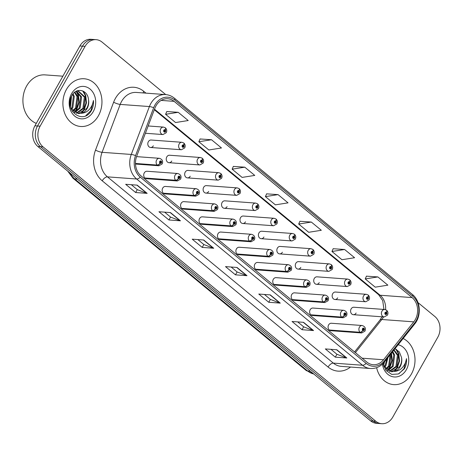 <?xml version="1.0" encoding="UTF-8"?>
<svg xmlns="http://www.w3.org/2000/svg" width="463" height="463" viewBox="0 0 463 463"><rect width="100%" height="100%" fill="white"/><g stroke="black" fill="none" stroke-linecap="round" stroke-linejoin="round"><path stroke-width="0.69" d="M178.4 178.348A2.494 1.215 132.2 0 1 175.72 180.263A3.739 3.05 -85.8 0 1 175.089 175.176A3.739 3.05 -85.8 0 1 177.856 173.509L147.037 171.246A3.739 3.05 94.2 0 0 144.265 172.919A3.739 3.05 94.2 0 0 146.487 178.701L177.312 180.964A3.739 3.05 -85.8 0 1 175.934 180.443A2.494 1.279 -53.2 0 0 178.475 178.411A1.244 1.019 94.2 0 0 179.609 176.305A1.244 1.019 94.2 0 0 178.4 178.348L178.776 177.746A0.498 0.405 -85.8 0 1 179.059 176.843A0.498 0.405 -85.8 0 1 178.984 177.838A0.498 0.405 -85.8 0 1 178.805 177.769L178.475 178.411M196.839 193.551A2.494 1.215 132.2 0 1 194.153 195.461A3.739 3.05 -85.8 0 1 193.522 190.38A3.739 3.05 -85.8 0 1 196.289 188.707L165.47 186.444A3.739 3.05 94.2 0 0 162.704 188.117A3.739 3.05 94.2 0 0 164.926 193.904L195.745 196.167A3.739 3.05 -85.8 0 1 194.373 195.641A2.494 1.279 -53.2 0 0 196.908 193.609A1.244 1.019 94.2 0 0 198.042 191.503A1.244 1.019 94.2 0 0 196.839 193.551L197.209 192.944A0.498 0.405 -85.8 0 1 197.493 192.047A0.498 0.405 -85.8 0 1 197.423 193.042A0.498 0.405 -85.8 0 1 197.238 192.967L196.908 193.609M215.272 208.749A2.494 1.215 132.2 0 1 212.586 210.665A3.739 3.05 -85.8 0 1 211.956 205.578A3.739 3.05 -85.8 0 1 214.728 203.905L183.909 201.648A3.739 3.05 94.2 0 0 181.137 203.315A3.739 3.05 94.2 0 0 183.36 209.102L214.178 211.365A3.739 3.05 -85.8 0 1 212.806 210.844A2.494 1.279 -53.2 0 0 215.341 208.813A1.244 1.019 94.2 0 0 216.476 206.701A1.244 1.019 94.2 0 0 215.272 208.749L215.642 208.147A0.498 0.405 -85.8 0 1 215.932 207.245A0.498 0.405 -85.8 0 1 215.856 208.24A0.498 0.405 -85.8 0 1 215.671 208.171L215.341 208.813M233.705 223.953A2.494 1.215 132.2 0 1 231.025 225.863A3.739 3.05 -85.8 0 1 230.389 220.782A3.739 3.05 -85.8 0 1 233.161 219.109L202.343 216.846A3.739 3.05 94.2 0 0 199.57 218.519A3.739 3.05 94.2 0 0 201.793 224.306L232.611 226.569A3.739 3.05 -85.8 0 1 231.24 226.042A2.494 1.279 -53.2 0 0 233.78 224.011A1.244 1.019 94.2 0 0 234.915 221.904A1.244 1.019 94.2 0 0 233.705 223.953L234.081 223.345A0.498 0.405 -85.8 0 1 234.365 222.448A0.498 0.405 -85.8 0 1 234.29 223.438A0.498 0.405 -85.8 0 1 234.11 223.369L233.78 224.011M252.138 239.151A2.494 1.215 132.2 0 1 249.459 241.061A3.739 3.05 -85.8 0 1 248.828 235.98A3.739 3.05 -85.8 0 1 251.594 234.307L220.776 232.044A3.739 3.05 94.2 0 0 218.009 233.717A3.739 3.05 94.2 0 0 220.226 239.504L251.05 241.767A3.739 3.05 -85.8 0 1 249.679 241.24A2.494 1.279 -53.2 0 0 252.213 239.209A1.244 1.019 94.2 0 0 253.348 237.102A1.244 1.019 94.2 0 0 252.138 239.151L252.514 238.549A0.498 0.405 -85.8 0 1 252.798 237.646A0.498 0.405 -85.8 0 1 252.729 238.642A0.498 0.405 -85.8 0 1 252.543 238.572L252.213 239.209M270.577 254.355A2.494 1.215 132.2 0 1 267.892 256.265A3.739 3.05 -85.8 0 1 267.261 251.177A3.739 3.05 -85.8 0 1 270.033 249.511L239.209 247.248A3.739 3.05 94.2 0 0 236.443 248.92A3.739 3.05 94.2 0 0 238.665 254.708L269.483 256.965A3.739 3.05 -85.8 0 1 268.112 256.444A2.494 1.279 -53.2 0 0 270.647 254.413A1.244 1.019 94.2 0 0 271.781 252.306A1.244 1.019 94.2 0 0 270.577 254.355L270.948 253.747A0.498 0.405 -85.8 0 1 271.231 252.844A0.498 0.405 -85.8 0 1 271.162 253.84A0.498 0.405 -85.8 0 1 270.977 253.77L270.647 254.413M289.01 269.553A2.494 1.215 132.2 0 1 286.325 271.463A3.739 3.05 -85.8 0 1 285.694 266.381A3.739 3.05 -85.8 0 1 288.466 264.709L257.648 262.446A3.739 3.05 94.2 0 0 254.876 264.118A3.739 3.05 94.2 0 0 257.098 269.906L287.917 272.169A3.739 3.05 -85.8 0 1 286.545 271.642A2.494 1.279 -53.2 0 0 289.086 269.611A1.244 1.019 94.2 0 0 290.22 267.504A1.244 1.019 94.2 0 0 289.01 269.553L289.381 268.945A0.498 0.405 -85.8 0 1 289.67 268.048A0.498 0.405 -85.8 0 1 289.595 269.044A0.498 0.405 -85.8 0 1 289.41 268.974L289.086 269.611M307.444 284.751A2.494 1.215 132.2 0 1 304.764 286.666A3.739 3.05 -85.8 0 1 304.133 281.579A3.739 3.05 -85.8 0 1 306.9 279.912L276.081 277.65A3.739 3.05 94.2 0 0 273.309 279.316A3.739 3.05 94.2 0 0 275.531 285.104L306.35 287.367A3.739 3.05 -85.8 0 1 304.978 286.846A2.494 1.279 -53.2 0 0 307.519 284.814A1.244 1.019 94.2 0 0 308.653 282.708A1.244 1.019 94.2 0 0 307.444 284.751L307.82 284.149A0.498 0.405 -85.8 0 1 308.103 283.246A0.498 0.405 -85.8 0 1 308.028 284.241A0.498 0.405 -85.8 0 1 307.849 284.172L307.519 284.814M325.877 299.955A2.494 1.215 132.2 0 1 323.197 301.864A3.739 3.05 -85.8 0 1 322.566 296.783A3.739 3.05 -85.8 0 1 325.333 295.11L294.514 292.847A3.739 3.05 94.2 0 0 291.748 294.52A3.739 3.05 94.2 0 0 293.97 300.308L324.789 302.57A3.739 3.05 -85.8 0 1 323.417 302.044A2.494 1.279 -53.2 0 0 325.952 300.012A1.244 1.019 94.2 0 0 327.086 297.906A1.244 1.019 94.2 0 0 325.877 299.955L326.253 299.347A0.498 0.405 -85.8 0 1 326.537 298.45A0.498 0.405 -85.8 0 1 326.467 299.439A0.498 0.405 -85.8 0 1 326.282 299.37L325.952 300.012M344.316 315.153A2.494 1.215 132.2 0 1 341.63 317.062A3.739 3.05 -85.8 0 1 341 311.981A3.739 3.05 -85.8 0 1 343.772 310.308L312.947 308.051A3.739 3.05 94.2 0 0 310.181 309.718A3.739 3.05 94.2 0 0 312.403 315.506L343.222 317.768A3.739 3.05 -85.8 0 1 341.85 317.242A2.494 1.279 -53.2 0 0 344.385 315.216A1.244 1.019 94.2 0 0 345.52 313.104A1.244 1.019 94.2 0 0 344.316 315.153L344.686 314.551A0.498 0.405 -85.8 0 1 344.97 313.648A0.498 0.405 -85.8 0 1 344.9 314.643A0.498 0.405 -85.8 0 1 344.715 314.574L344.385 315.216M362.749 330.356A2.494 1.215 132.2 0 1 360.064 332.266A3.739 3.05 -85.8 0 1 359.433 327.185A3.739 3.05 -85.8 0 1 362.205 325.512L331.386 323.249A3.739 3.05 94.2 0 0 328.614 324.922A3.739 3.05 94.2 0 0 330.837 330.709L361.655 332.966A3.739 3.05 -85.8 0 1 360.283 332.446A2.494 1.279 -53.2 0 0 362.824 330.414A1.244 1.019 94.2 0 0 363.959 328.308A1.244 1.019 94.2 0 0 362.749 330.356L363.119 329.749A0.498 0.405 -85.8 0 1 363.409 328.846A0.498 0.405 -85.8 0 1 363.333 329.841A0.498 0.405 -85.8 0 1 363.148 329.772L362.824 330.414M150.579 147.489L181.398 149.752A3.739 3.05 -85.8 0 1 179.175 143.964A3.739 3.05 -85.8 0 1 181.947 142.291L151.123 140.029A3.739 3.05 94.2 0 0 148.357 141.701A3.739 3.05 94.2 0 0 150.579 147.489A3.739 3.05 94.2 0 0 153.346 145.816M169.012 162.692L199.831 164.95A3.739 3.05 -85.8 0 1 197.608 159.162A3.739 3.05 -85.8 0 1 200.381 157.495L169.562 155.232A3.739 3.05 94.2 0 0 166.79 156.905A3.739 3.05 94.2 0 0 169.012 162.692A3.739 3.05 94.2 0 0 171.785 161.02M187.446 177.89L218.27 180.153A3.739 3.05 -85.8 0 1 216.047 174.366A3.739 3.05 -85.8 0 1 218.814 172.693L187.995 170.43A3.739 3.05 94.2 0 0 185.223 172.103A3.739 3.05 94.2 0 0 187.446 177.89A3.739 3.05 94.2 0 0 190.218 176.218M205.885 193.088L236.703 195.351A3.739 3.05 -85.8 0 1 234.481 189.564A3.739 3.05 -85.8 0 1 237.247 187.891L206.429 185.634A3.739 3.05 94.2 0 0 203.662 187.301A3.739 3.05 94.2 0 0 205.885 193.088A3.739 3.05 94.2 0 0 208.651 191.422M224.318 208.292L255.136 210.555A3.739 3.05 -85.8 0 1 252.914 204.768A3.739 3.05 -85.8 0 1 255.686 203.095L224.862 200.832A3.739 3.05 94.2 0 0 222.095 202.505A3.739 3.05 94.2 0 0 224.318 208.292A3.739 3.05 94.2 0 0 227.084 206.62M242.751 223.49L273.569 225.753A3.739 3.05 -85.8 0 1 271.347 219.966A3.739 3.05 -85.8 0 1 274.119 218.293L243.301 216.03A3.739 3.05 94.2 0 0 240.529 217.703A3.739 3.05 94.2 0 0 242.751 223.49A3.739 3.05 94.2 0 0 245.523 221.818M261.184 238.694L292.008 240.951A3.739 3.05 -85.8 0 1 289.786 235.169A3.739 3.05 -85.8 0 1 292.552 233.497L261.734 231.234A3.739 3.05 94.2 0 0 258.962 232.906A3.739 3.05 94.2 0 0 261.184 238.694A3.739 3.05 94.2 0 0 263.956 237.021M279.623 253.892L310.441 256.155A3.739 3.05 -85.8 0 1 308.219 250.367A3.739 3.05 -85.8 0 1 310.986 248.695L280.167 246.432A3.739 3.05 94.2 0 0 277.401 248.104A3.739 3.05 94.2 0 0 279.623 253.892A3.739 3.05 94.2 0 0 282.389 252.219M298.056 269.09L328.875 271.353A3.739 3.05 -85.8 0 1 326.652 265.565A3.739 3.05 -85.8 0 1 329.425 263.898L298.606 261.636A3.739 3.05 94.2 0 0 295.834 263.308A3.739 3.05 94.2 0 0 298.056 269.09A3.739 3.05 94.2 0 0 300.823 267.423M316.489 284.294L347.308 286.556A3.739 3.05 -85.8 0 1 345.085 280.769A3.739 3.05 -85.8 0 1 347.858 279.096L317.039 276.833A3.739 3.05 94.2 0 0 314.267 278.506A3.739 3.05 94.2 0 0 316.489 284.294A3.739 3.05 94.2 0 0 319.262 282.621M334.923 299.492L365.747 301.754A3.739 3.05 -85.8 0 1 363.524 295.967A3.739 3.05 -85.8 0 1 366.291 294.294L335.472 292.037A3.739 3.05 94.2 0 0 332.706 293.704A3.739 3.05 94.2 0 0 334.923 299.492A3.739 3.05 94.2 0 0 337.695 297.819M353.362 314.695L384.18 316.958A3.739 3.05 -85.8 0 1 381.958 311.171A3.739 3.05 -85.8 0 1 384.73 309.498L353.906 307.235A3.739 3.05 94.2 0 0 351.139 308.908A3.739 3.05 94.2 0 0 353.362 314.695A3.739 3.05 94.2 0 0 356.128 313.023M66.452 89.452A23.931 19.51 94.2 0 0 80.672 126.492A23.931 19.51 94.2 0 0 98.399 115.796A23.931 19.51 94.2 0 0 84.179 78.756A23.931 19.51 94.2 0 0 66.452 89.452A23.931 19.51 94.2 0 0 80.672 126.492A23.931 19.51 94.2 0 0 98.399 115.796A23.931 19.51 94.2 0 0 84.179 78.756A23.931 19.51 94.2 0 0 66.452 89.452M376.622 367.668A23.931 19.51 94.2 0 0 393.729 384.626A23.931 19.51 94.2 0 0 411.457 373.925A23.931 19.51 94.2 0 0 403.146 338.494A23.931 19.51 94.2 0 1 411.457 373.925A23.931 19.51 94.2 0 1 393.729 384.626A23.931 19.51 94.2 0 1 376.622 367.668M155.967 105.877A15.956 13.005 -85.8 0 1 167.78 98.746A15.956 13.005 -85.8 0 1 174.111 101.356L412.099 297.587A15.956 13.005 -85.8 0 1 413.783 321.849L383.555 359.757A15.956 13.005 -85.8 0 1 373.201 364.717A15.956 13.005 -85.8 0 1 366.875 362.107L140.995 175.859A15.956 13.005 -85.8 0 1 136.707 156.216L154.827 108.325A15.956 13.005 -85.8 0 1 155.967 105.877M154.931 105.026A17.501 14.266 94.2 0 0 153.681 107.705L135.561 155.603A17.501 14.266 94.2 0 0 140.272 177.15L366.146 363.397A17.501 14.266 94.2 0 0 384.446 360.822L414.674 322.914A17.501 14.266 94.2 0 0 412.822 296.297L174.835 100.066A17.501 14.266 94.2 0 0 154.931 105.026M165.737 94.597L102.091 42.121A14.955 12.194 94.2 0 0 96.159 39.673L90.974 39.297A14.955 12.194 94.2 0 0 79.896 45.982L34.922 125.803A14.955 12.194 94.2 0 0 37.873 146.505L370.631 420.879L373.224 421.07A14.955 12.194 94.2 0 0 379.156 423.518A14.955 12.194 94.2 0 1 373.224 421.07L40.466 146.696L373.224 421.07L375.817 421.261A14.955 12.194 94.2 0 0 381.749 423.703A14.955 12.194 94.2 0 0 392.827 417.018L437.807 337.197A14.955 12.194 94.2 0 0 434.85 316.495L417.985 302.594M34.922 125.803L37.515 125.994A14.955 12.194 94.2 0 0 40.466 146.696A14.955 12.194 94.2 0 1 37.515 125.994L82.489 46.173L37.515 125.994L40.107 126.185A14.955 12.194 94.2 0 0 43.059 146.887L375.817 421.261M93.567 39.482A14.955 12.194 94.2 0 0 82.489 46.173A14.955 12.194 94.2 0 1 93.567 39.482M377.883 276.932L365.238 278.934L375.221 287.164L387.867 285.162L377.883 276.932L366.453 276.156M344.611 249.493L331.959 251.496L341.943 259.726L354.594 257.723L344.611 249.493L333.175 248.718M311.333 222.055L298.687 224.057L308.671 232.293L321.316 230.285L311.333 222.055L299.902 221.279M178.232 112.306L165.58 114.309L175.564 122.539L188.215 120.536L178.232 112.306L166.796 111.531M211.51 139.745L198.859 141.747L208.842 149.977L221.488 147.975L211.51 139.745L200.074 138.969M244.782 167.178L232.137 169.186L242.114 177.416L254.766 175.413L244.782 167.178L233.346 166.408M278.06 194.616L265.409 196.619L275.392 204.854L288.044 202.852L278.06 194.616L266.624 193.847M96.159 39.673A14.955 12.194 94.2 0 0 85.082 46.358L40.107 126.185M313.549 330.559L302.032 329.714L292.049 321.484L303.566 322.329L313.549 330.559A3.988 2.002 -50.5 0 1 313.179 330.484L303.265 322.306M346.828 357.997L335.305 357.152L325.321 348.923L336.844 349.768L346.828 357.997A3.988 2.002 -50.5 0 1 346.457 357.916L336.543 349.744M213.727 248.249L202.204 247.404L192.22 239.174L203.743 240.019L213.727 248.249A3.988 2.002 -50.5 0 1 213.35 248.168L203.442 239.996M180.448 220.81L168.926 219.966L158.942 211.736L170.465 212.581L180.448 220.81A3.988 2.002 -50.5 0 1 180.078 220.729L170.164 212.558M147.17 193.372L135.653 192.527L125.67 184.297L137.193 185.142L147.17 193.372A3.988 2.002 -50.5 0 1 146.8 193.297L136.886 185.119M280.277 303.126L268.754 302.281L258.771 294.046L270.294 294.89L280.277 303.126A3.988 2.002 -50.5 0 1 279.907 303.045L269.993 294.873M246.999 275.688L235.476 274.843L225.498 266.607L237.015 267.458L246.999 275.688A3.988 2.002 -50.5 0 1 246.629 275.607L236.715 267.435M235.476 274.843L237.108 271.943M231.141 267.024L237.154 271.978L246.629 275.607M268.754 302.281L270.386 299.382M264.419 294.462L270.427 299.416L279.907 303.045M135.653 192.527L137.285 189.633M131.318 184.714L137.326 189.668L146.8 193.297M168.926 219.966L170.558 217.072M164.591 212.147L170.598 217.106L180.078 220.729M202.204 247.404L203.836 244.505M197.869 239.585L203.876 244.539L213.35 248.168M335.305 357.152L336.937 354.259M330.97 349.339L336.977 354.293L346.457 357.916M302.032 329.714L303.664 326.82M297.692 321.901L303.705 326.855L313.179 330.484M265.409 196.619L266.653 193.783M232.137 169.186L233.375 166.344M198.859 141.747L200.103 138.906M165.58 114.309L166.825 111.467M298.687 224.057L299.926 221.216M331.959 251.496L333.204 248.654M365.238 278.934L366.482 276.093M370.631 420.879A14.955 12.194 94.2 0 0 376.564 423.327L381.749 423.703M145.388 133.263L162.964 134.554A3.739 3.05 -85.8 0 1 160.742 128.766A3.739 3.05 -85.8 0 1 163.508 127.093L165.279 127.759A2.494 1.279 126.8 0 1 165.227 129.86A1.244 1.019 94.2 0 0 164.093 131.967A1.244 1.019 94.2 0 0 165.297 129.918L164.926 130.525A0.498 0.405 -85.8 0 1 164.643 131.423A0.498 0.405 -85.8 0 1 164.712 130.433A0.498 0.405 -85.8 0 1 164.897 130.502L165.227 129.86M164.492 130.491L164.926 130.525M165.297 129.918A2.494 1.215 -47.8 0 0 165.534 127.967A2.494 1.215 -47.8 0 0 165.401 127.875M164.521 130.473L164.897 130.502M135.48 163.624L157.501 165.239A2.494 1.279 -53.2 0 0 160.042 163.208A1.244 1.019 94.2 0 0 161.176 161.101A1.244 1.019 94.2 0 0 159.966 163.15L160.343 162.548A0.498 0.405 -85.8 0 1 160.626 161.645A0.498 0.405 -85.8 0 1 160.551 162.64A0.498 0.405 -85.8 0 1 160.372 162.571L160.042 163.208M159.966 163.15A2.494 1.215 132.2 0 1 157.287 165.059A3.739 3.05 -85.8 0 1 156.65 159.978A3.739 3.05 -85.8 0 1 159.422 158.305C162.357 159.359 163.265 161.234 162.154 163.948L158.873 165.766A3.739 3.05 -85.8 0 1 157.501 165.239M135.474 163.462L157.287 165.059M181.947 142.291L183.713 142.957A2.494 1.279 126.8 0 1 183.661 145.058A1.244 1.019 94.2 0 0 182.526 147.165A1.244 1.019 94.2 0 0 183.736 145.122L183.36 145.723A0.498 0.405 -85.8 0 1 183.076 146.626A0.498 0.405 -85.8 0 1 183.145 145.631A0.498 0.405 -85.8 0 1 183.331 145.7L183.661 145.058M182.926 145.695L183.36 145.723M183.736 145.122A2.494 1.215 -47.8 0 0 183.967 143.165A2.494 1.215 -47.8 0 0 183.834 143.079M182.954 145.671L183.331 145.7M200.381 157.495L202.146 158.155A2.494 1.279 126.8 0 1 202.094 160.262A1.244 1.019 94.2 0 0 200.959 162.368A1.244 1.019 94.2 0 0 202.169 160.32L201.793 160.927A0.498 0.405 -85.8 0 1 201.509 161.824A0.498 0.405 -85.8 0 1 201.584 160.829A0.498 0.405 -85.8 0 1 201.764 160.898L202.094 160.262M201.359 160.892L201.793 160.927M202.169 160.32A2.494 1.215 -47.8 0 0 202.4 158.369A2.494 1.215 -47.8 0 0 202.267 158.277M201.393 160.875L201.764 160.898M218.814 172.693L220.579 173.359A2.494 1.279 126.8 0 1 220.533 175.46A1.244 1.019 94.2 0 0 219.398 177.566A1.244 1.019 94.2 0 0 220.602 175.518L220.232 176.125A0.498 0.405 -85.8 0 1 219.942 177.028A0.498 0.405 -85.8 0 1 220.018 176.033A0.498 0.405 -85.8 0 1 220.203 176.102L220.533 175.46M219.792 176.09L220.232 176.125M220.602 175.518A2.494 1.215 -47.8 0 0 220.839 173.567A2.494 1.215 -47.8 0 0 220.706 173.475M219.827 176.073L220.203 176.102M237.247 187.891L239.018 188.557A2.494 1.279 126.8 0 1 238.966 190.663A1.244 1.019 94.2 0 0 237.832 192.77A1.244 1.019 94.2 0 0 239.035 190.721L238.665 191.323A0.498 0.405 -85.8 0 1 238.381 192.226A0.498 0.405 -85.8 0 1 238.451 191.231A0.498 0.405 -85.8 0 1 238.636 191.3L238.966 190.663M238.231 191.294L238.665 191.323M239.035 190.721A2.494 1.215 -47.8 0 0 239.273 188.771A2.494 1.215 -47.8 0 0 239.139 188.678M238.26 191.277L238.636 191.3M145.116 178.18L175.934 180.443M144.902 178L175.72 180.263M163.555 193.378L194.373 195.641M163.335 193.198L194.153 195.461M181.988 208.581L212.806 210.844M181.768 208.402L212.586 210.665M62.875 76.192L45.079 74.89A24.927 20.32 94.2 0 0 26.617 86.031A24.927 20.32 94.2 0 0 36.276 123.389M73.056 93.815L74.283 96.373L72.847 107.572L71.481 109.366M72.558 94.446L73.368 96.31L71.933 107.503L71.07 108.718M74.902 92.056L77.94 96.645L76.505 107.838L73.177 111.299M74.456 92.403L77.026 96.576L75.591 107.775L72.749 110.894M76.493 91.147L81.598 96.912L80.163 108.111L74.925 112.55M76.111 91.298L80.684 96.848L79.248 108.041L74.485 112.289M76.349 91.176L78.345 91.026L85.256 97.184L83.82 108.377L76.708 113.302M77.882 91.008L84.341 97.114L82.906 108.307L76.256 113.157M88.474 99.377C87.553 89.544 76.152 87.218 71.892 95.471C63.281 109.314 82.269 125.242 90.922 111.34L91.338 110.645C93.046 107.543 93.752 104.158 93.451 100.494C92.924 104.001 91.495 107.04 89.162 109.609C87.137 111.768 84.723 112.966 81.91 113.203A11.268 9.185 94.2 0 0 87.067 108.614A11.268 9.185 94.2 0 0 88.474 99.377C88.902 102.717 88.259 105.784 86.564 108.579L78.068 113.591M81.91 113.203L78.525 113.638L70.7 108.058M70.966 97.38L70.098 105.564M70.318 99.458L69.907 103.371M76.893 90.939L78.345 91.026M71.574 93.676A16.257 13.253 94.2 0 0 74.786 116.178A16.257 13.253 94.2 0 0 93.277 111.571A16.257 13.253 94.2 0 0 90.065 89.07A16.257 13.253 94.2 0 0 71.574 93.676M93.451 100.494L90.91 110.616L85.886 115.605M82.715 90.922L85.279 95.465L86.037 102.89L83.595 110.078L81.233 113.053M76.123 91.304L77.963 94.927L78.722 102.352L76.279 109.54L74.277 112.156M71.25 96.715L70.254 106.403M83.433 91.263L85.736 95.5L86.494 102.925L84.052 110.113L82.078 112.7M76.806 91.674L78.421 94.961L79.179 102.387L76.736 109.575L74.763 112.162M71.568 96.061L70.422 107.121M387.93 357.575L385.905 365.706L384.539 367.495M387.045 358.692L384.99 365.637L384.122 366.852M390.731 354.062L390.998 354.774L389.562 365.973L386.235 369.433M390.124 354.832L388.648 365.903L385.806 369.028M392.734 351.556L394.655 355.046L393.22 366.239L387.982 370.684M392.294 352.1L393.741 354.976L392.306 366.175L387.543 370.417M394.042 349.912L398.313 355.312L396.878 366.511L389.765 371.436M393.781 350.236L397.399 355.248L395.963 366.441L389.314 371.285M383.121 363.455L386.049 370.487L391.75 374.399L398.4 373.977L404.396 368.78C406.103 365.672 406.803 362.292 406.508 358.628C405.982 362.13 404.552 365.168 402.22 367.744C400.194 369.896 397.781 371.095 394.968 371.338A11.268 9.185 94.2 0 0 400.125 366.748A11.268 9.185 94.2 0 0 401.531 357.505C401.953 360.851 401.317 363.918 399.621 366.708L391.125 371.725M394.968 371.338L391.576 371.772L383.758 366.187M383.358 363.206L383.156 363.698M382.426 364.126A16.257 13.253 94.2 0 0 392.624 376.714A16.257 13.253 94.2 0 0 406.335 369.705A16.257 13.253 94.2 0 0 398.151 344.756M401.531 357.505L399.309 351.863L394.956 348.766M406.508 358.628L403.967 368.745L398.944 373.739M395.772 349.056L398.336 353.599L399.094 361.018L396.652 368.212L394.291 371.187M391.171 353.512L391.744 360.752L389.337 367.674L387.334 370.284M383.977 362.517L383.312 364.537M396.49 349.397L398.793 353.628L399.552 361.053L397.109 368.247L395.136 370.828M391.484 353.119L392.236 360.532L389.794 367.709L387.82 370.29M384.637 361.707L383.48 365.249M255.686 203.095L257.451 203.761A2.494 1.279 126.8 0 1 257.399 205.861A1.244 1.019 94.2 0 0 256.265 207.968A1.244 1.019 94.2 0 0 257.474 205.919L257.098 206.527A0.498 0.405 -85.8 0 1 256.815 207.424A0.498 0.405 -85.8 0 1 256.89 206.434A0.498 0.405 -85.8 0 1 257.069 206.504L257.399 205.861M256.664 206.492L257.098 206.527M257.474 205.919A2.494 1.215 -47.8 0 0 257.706 203.969A2.494 1.215 -47.8 0 0 257.573 203.876M256.693 206.475L257.069 206.504M274.119 218.293L275.884 218.958A2.494 1.279 126.8 0 1 275.832 221.059A1.244 1.019 94.2 0 0 274.698 223.172A1.244 1.019 94.2 0 0 275.907 221.123L275.531 221.725A0.498 0.405 -85.8 0 1 275.248 222.628A0.498 0.405 -85.8 0 1 275.323 221.632A0.498 0.405 -85.8 0 1 275.502 221.702L275.832 221.059M275.097 221.696L275.531 221.725M275.907 221.123A2.494 1.215 -47.8 0 0 276.139 219.167A2.494 1.215 -47.8 0 0 276.006 219.08M275.132 221.673L275.502 221.702M292.552 233.497L294.323 234.156A2.494 1.279 126.8 0 1 294.271 236.263A1.244 1.019 94.2 0 0 293.137 238.37A1.244 1.019 94.2 0 0 294.341 236.321L293.97 236.929A0.498 0.405 -85.8 0 1 293.681 237.826A0.498 0.405 -85.8 0 1 293.756 236.83A0.498 0.405 -85.8 0 1 293.941 236.906L294.271 236.263M293.53 236.894L293.97 236.929M294.341 236.321A2.494 1.215 -47.8 0 0 294.578 234.371A2.494 1.215 -47.8 0 0 294.445 234.278M293.565 236.877L293.941 236.906M200.421 223.779L231.24 226.042M200.201 223.6L231.025 225.863M218.854 238.983L249.679 241.24M218.64 238.804L249.459 241.061M237.293 254.181L268.112 256.444M237.073 254.002L267.892 256.265M310.986 248.695L312.756 249.36A2.494 1.279 126.8 0 1 312.704 251.461A1.244 1.019 94.2 0 0 311.57 253.568A1.244 1.019 94.2 0 0 312.774 251.525L312.403 252.127A0.498 0.405 -85.8 0 1 312.12 253.029A0.498 0.405 -85.8 0 1 312.189 252.034A0.498 0.405 -85.8 0 1 312.375 252.103L312.704 251.461M311.969 252.098L312.403 252.127M312.774 251.525A2.494 1.215 -47.8 0 0 313.011 249.569A2.494 1.215 -47.8 0 0 312.878 249.476M311.998 252.075L312.375 252.103M329.425 263.898L331.19 264.558A2.494 1.279 126.8 0 1 331.138 266.665A1.244 1.019 94.2 0 0 330.003 268.772A1.244 1.019 94.2 0 0 331.213 266.723L330.837 267.33A0.498 0.405 -85.8 0 1 330.553 268.227A0.498 0.405 -85.8 0 1 330.628 267.232A0.498 0.405 -85.8 0 1 330.808 267.301L331.138 266.665M330.403 267.296L330.837 267.33M331.213 266.723A2.494 1.215 -47.8 0 0 331.444 264.772A2.494 1.215 -47.8 0 0 331.311 264.68M330.437 267.278L330.808 267.301M347.858 279.096L349.623 279.762A2.494 1.279 126.8 0 1 349.571 281.863A1.244 1.019 94.2 0 0 348.436 283.969A1.244 1.019 94.2 0 0 349.646 281.921L349.27 282.528A0.498 0.405 -85.8 0 1 348.986 283.431A0.498 0.405 -85.8 0 1 349.061 282.436A0.498 0.405 -85.8 0 1 349.241 282.505L349.571 281.863M348.836 282.494L349.27 282.528M349.646 281.921A2.494 1.215 -47.8 0 0 349.878 279.97A2.494 1.215 -47.8 0 0 349.75 279.878M348.87 282.476L349.241 282.505M366.291 294.294L368.062 294.96A2.494 1.279 126.8 0 1 368.01 297.061A1.244 1.019 94.2 0 0 366.875 299.173A1.244 1.019 94.2 0 0 368.079 297.124L367.709 297.726A0.498 0.405 -85.8 0 1 367.425 298.629A0.498 0.405 -85.8 0 1 367.495 297.634A0.498 0.405 -85.8 0 1 367.68 297.703L368.01 297.061M367.269 297.697L367.709 297.726M368.079 297.124A2.494 1.215 -47.8 0 0 368.316 295.168A2.494 1.215 -47.8 0 0 368.183 295.081M367.304 297.674L367.68 297.703M384.73 309.498L386.495 310.164A2.494 1.279 126.8 0 1 386.443 312.265A1.244 1.019 94.2 0 0 385.309 314.371A1.244 1.019 94.2 0 0 386.512 312.322L386.142 312.93A0.498 0.405 -85.8 0 1 385.858 313.827A0.498 0.405 -85.8 0 1 385.928 312.838A0.498 0.405 -85.8 0 1 386.113 312.907L386.443 312.265M385.708 312.895L386.142 312.93M386.512 312.322A2.494 1.215 -47.8 0 0 386.75 310.372A2.494 1.215 -47.8 0 0 386.617 310.279M385.737 312.878L386.113 312.907M255.726 269.379L286.545 271.642M255.507 269.2L286.325 271.463M274.16 284.583L304.978 286.846M273.94 284.404L304.764 286.666M292.593 299.781L323.417 302.044M292.379 299.602L323.197 301.864M311.032 314.985L341.85 317.242M310.812 314.805L341.63 317.062M329.465 330.183L360.283 332.446M329.245 330.003L360.064 332.266M413.783 321.849L381.813 319.499A15.956 13.005 94.2 0 0 383.277 317.323A15.956 13.005 94.2 0 0 383.503 316.906M355.393 352.638L381.813 319.499A8.976 3.339 -141.4 0 0 379.961 320.072L382.004 316.796M174.111 101.356L161.141 100.402M350.503 367.049A24.927 20.32 -85.8 0 1 328.093 367.055L102.219 180.807A4.983 2.5 -50.5 0 1 107.439 176.86L136.643 179.002A19.944 16.257 -85.8 0 1 131.278 154.451L149.399 106.554A19.944 16.257 -85.8 0 1 150.828 103.504A19.944 16.257 -85.8 0 1 165.598 94.585L136.388 92.444A19.944 16.257 94.2 0 0 121.619 101.356A19.944 16.257 94.2 0 0 120.195 104.412L102.074 152.31A19.944 16.257 94.2 0 0 107.439 176.86L333.314 363.108A19.944 16.257 94.2 0 0 341.225 366.366L370.435 368.507A19.944 16.257 -85.8 0 1 362.523 365.249L136.643 179.002A4.983 2.5 -50.5 0 0 140.272 177.15M153.681 107.705A4.983 0.99 20.7 0 0 149.399 106.554L120.195 104.412A4.983 0.99 -159.3 0 1 113.632 102.219A24.927 20.32 -85.8 0 1 143.762 91.333L145.961 93.144M366.146 363.397A4.983 2.5 129.5 0 1 362.523 365.249L333.314 363.108A4.983 2.5 -50.5 0 0 328.093 367.055M384.446 360.822A4.983 1.858 38.6 0 1 384.4 362.002L414.634 324.088C421.66 315.743 420.566 300.782 412.325 294.393L174.337 98.156A4.983 2.5 129.5 0 1 174.835 100.066M102.219 180.807A24.927 20.32 -85.8 0 1 95.511 150.116A4.983 0.99 -159.3 0 0 102.074 152.31L131.278 154.451A4.983 0.99 20.7 0 1 135.561 155.603M414.674 322.914A4.983 1.858 38.6 0 1 414.634 324.088M412.822 296.297A4.983 2.5 -50.5 0 0 412.325 294.393M95.511 150.116L113.632 102.219M85.082 46.358L79.896 45.982M43.059 146.887L37.873 146.505M143.762 91.333A4.983 2.5 -50.5 0 0 143.084 92.936M383.555 359.757L362.118 358.188M385.586 309.678A15.956 13.005 94.2 0 0 380.123 295.244L154.492 109.199M412.099 297.587L380.123 295.244A8.976 4.503 -50.5 0 1 378.63 294.682L154.301 109.708M70.185 173.145A19.944 16.257 94.2 0 0 74.717 178.903L77.408 179.1M313.787 374.011L306.002 370.354L73.061 178.284A9.972 5 -50.5 0 0 74.717 178.903L307.658 370.979L310.349 371.176M306.002 370.354A9.972 5 -50.5 0 0 307.658 370.979A19.944 16.257 94.2 0 0 313.746 373.977M370.435 368.507C375.933 368.768 380.592 366.598 384.4 362.002M174.337 98.156C171.732 96.038 168.821 94.846 165.598 94.585M354.548 351.944L379.961 320.072M383.937 309.44L382.716 300.62L378.63 294.682M73.061 178.284L67.725 171.119M162.964 134.554L166.24 132.731C167.097 130.954 166.859 129.368 165.534 127.967M148.148 125.965L163.508 127.093M136.556 156.627L159.422 158.305M135.497 164.047L158.873 165.766M181.398 149.752L184.673 147.934C185.53 146.158 185.293 144.566 183.967 143.165M199.831 164.95L203.112 163.132C203.963 161.356 203.732 159.77 202.4 158.369M218.27 180.153L221.546 178.33C222.402 176.559 222.165 174.968 220.839 173.567M236.703 195.351L239.979 193.534C240.835 191.757 240.598 190.171 239.273 188.771M177.856 173.509C180.79 174.557 181.699 176.438 180.587 179.146L177.312 180.964M196.289 188.707C199.223 189.755 200.132 191.636 199.021 194.344L195.745 196.167M214.728 203.905C217.662 204.959 218.571 206.839 217.454 209.548L214.178 211.365M255.136 210.555L258.412 208.732C259.268 206.955 259.031 205.369 257.706 203.969M273.569 225.753L276.851 223.936C277.702 222.159 277.47 220.567 276.139 219.167M292.008 240.951L295.284 239.134C296.141 237.357 295.903 235.771 294.578 234.371M233.161 219.109C236.095 220.156 237.004 222.037 235.893 224.746L232.611 226.569M251.594 234.307C254.528 235.36 255.437 237.235 254.326 239.95L251.05 241.767M270.033 249.511C272.962 250.558 273.876 252.439 272.759 255.148L269.483 256.965M310.441 256.155L313.717 254.332C314.574 252.561 314.336 250.969 313.011 249.569M328.875 271.353L332.15 269.535C333.007 267.759 332.77 266.173 331.444 264.772M347.308 286.556L350.589 284.733C351.44 282.957 351.209 281.371 349.878 279.97M365.747 301.754L369.023 299.937C369.879 298.16 369.642 296.569 368.316 295.168M384.18 316.958L387.456 315.135C388.312 313.358 388.075 311.773 386.75 310.372M288.466 264.709C291.401 265.756 292.309 267.637 291.192 270.346L287.917 272.169M306.9 279.912C309.834 280.96 310.742 282.841 309.631 285.549L306.35 287.367M325.333 295.11C328.267 296.158 329.176 298.039 328.064 300.747L324.789 302.57M343.772 310.308C346.7 311.362 347.615 313.237 346.498 315.951L343.222 317.768M362.205 325.512C365.139 326.56 366.048 328.441 364.937 331.149L361.655 332.966"/></g></svg>
